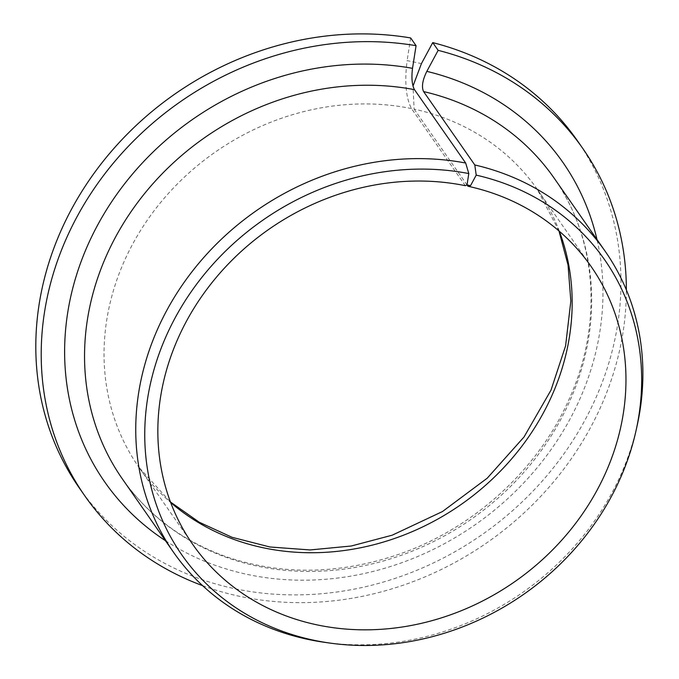 <?xml version="1.0" encoding="UTF-8"?>
<svg xmlns="http://www.w3.org/2000/svg" width="679" height="679" viewBox="0 0 679 679"><rect width="100%" height="100%" fill="white"/><g stroke="black" fill="none" stroke-linecap="round" stroke-linejoin="round"><path stroke-width="0.51" stroke-dasharray="3.4 2.55" d="M465.319 185.69L411.516 108.589C405.923 98.005 404.455 82.006 407.12 60.601L421.43 63.614M410.659 37.948L407.12 60.601M559.352 231.276A242.87 214.836 145.1 0 0 537.284 189.356A242.87 214.836 145.1 0 0 414.122 109.141L412.993 86.089M202.588 585.629A303.589 268.544 145.1 0 0 626.361 289.925M79.418 488.125A303.589 268.544 145.1 0 0 482.056 534.636A303.589 268.544 145.1 0 0 577.354 140.672M325.148 642.41A263.113 232.744 145.1 0 0 637.369 424.553M414.122 109.141L467.008 184.926M411.516 108.589A242.87 214.836 145.1 0 0 154.413 210.371A242.87 214.836 145.1 0 0 138.932 467.313A242.87 214.836 145.1 0 0 170.658 502.494M122.339 478.899A263.113 232.744 145.1 0 0 471.294 519.206A263.113 232.744 145.1 0 0 553.877 177.771C597.113 238.626 603.241 324.392 568.9 399.702C537.989 469.826 473.255 528.712 398.658 554.37C338.405 574.782 280.58 575.436 225.19 556.347C181.997 540.645 147.708 514.826 122.339 478.899M165.455 540.688A279.298 247.063 145.1 0 0 475.164 524.757A279.298 247.063 145.1 0 0 596.994 239.56M192.734 544.414L138.932 467.313L170.48 502.019M558.97 230.936L537.284 189.356L591.078 266.457"/><path stroke-width="1.02" d="M416.066 45.688A303.589 268.544 145.1 0 0 101.12 178.755A303.589 268.544 145.1 0 0 84.816 495.865L79.418 488.125A303.589 268.544 145.1 0 1 95.722 171.015A303.589 268.544 145.1 0 1 410.659 37.948L416.066 45.688L412.518 68.341C411.338 77.822 411.992 84.926 414.479 89.653L465.684 163.036L468.799 173.569A257.808 228.051 145.1 0 0 154.6 367.551A257.808 228.051 145.1 0 0 330.325 643.132A257.808 228.051 145.1 0 0 636.257 429.663A257.808 228.051 145.1 0 0 476.208 175.131L470.53 185.664L467.924 186.241A242.87 214.836 145.1 0 1 591.078 266.457A242.87 214.836 145.1 0 1 514.843 581.623A242.87 214.836 145.1 0 1 192.734 544.414A242.87 214.836 145.1 0 1 208.215 287.472A242.87 214.836 145.1 0 1 465.319 185.69L467.025 184.926L468.799 173.569M467.924 186.241L467.008 184.926L470.53 185.664M412.993 86.089L421.43 63.614L432.744 42.607L438.15 50.348L426.828 71.354C422.499 80.173 421.421 86.92 423.586 91.572L474.799 164.963L476.208 175.131M84.816 495.865A303.589 268.544 145.1 0 0 202.588 585.629M626.361 289.925A303.589 268.544 145.1 0 0 582.752 148.412A303.589 268.544 145.1 0 0 438.15 50.348M582.752 148.412L577.354 140.672A303.589 268.544 145.1 0 0 432.744 42.607M465.684 163.036A263.113 232.744 145.1 0 0 189.288 275.275A263.113 232.744 145.1 0 0 173.544 552.282A263.113 232.744 145.1 0 0 325.148 642.41L330.325 643.132M636.257 429.663L637.369 424.553A263.113 232.744 145.1 0 0 605.091 251.154A263.113 232.744 145.1 0 0 474.799 164.963M170.658 502.494A242.87 214.836 145.1 0 0 461.049 504.522A242.87 214.836 145.1 0 0 559.352 231.276M414.479 89.653A263.113 232.744 145.1 0 0 138.083 201.892A263.113 232.744 145.1 0 0 122.339 478.899L173.544 552.282M605.091 251.154L553.877 177.771A263.113 232.744 145.1 0 0 423.586 91.572M412.518 68.341A279.298 247.063 145.1 0 0 95.815 228.5A279.298 247.063 145.1 0 0 165.455 540.688M596.994 239.56A279.298 247.063 145.1 0 0 426.828 71.354M170.48 502.019L199.27 522.244L231.98 537.276L269.902 546.985L310.108 549.948L351.332 545.992L392.233 535.179L442.479 511.542L487.216 478.203L524.044 436.97L551.009 390.119L565.599 345.857L570.835 301.103L568.043 265.073L558.97 230.936"/></g></svg>
